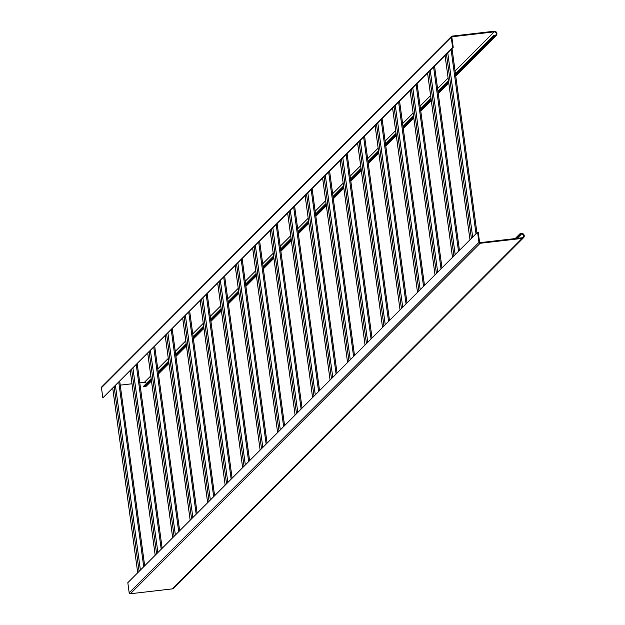 <?xml version="1.0" encoding="UTF-8"?>
<svg xmlns="http://www.w3.org/2000/svg" width="625" height="625" viewBox="0 0 625 625"><rect width="100%" height="100%" fill="white"/><g stroke="black" fill="none" stroke-linecap="round" stroke-linejoin="round"><path stroke-width="0.94" d="M452.602 47.422L102.836 397.891L453.227 47.352L452.602 47.422L451.227 37.266A1.055 1.031 -135.1 0 1 452.125 36.117L494.078 31.25A2.523 2.477 -135.1 0 1 496.203 35.523A2.523 2.477 -135.1 0 1 494.75 36.219L493.508 36.367L493.422 35.742L455.445 73.797M453.227 47.352L451.852 37.195A0.422 0.414 -135.1 0 1 452.211 36.734L494.156 31.875A1.898 1.859 -135.1 0 1 495.75 35.078A1.898 1.859 -135.1 0 1 494.664 35.602L493.422 35.742M151.477 380.938L146.43 385.992A2.523 2.477 -135.1 0 1 144.977 386.695L143.742 386.836L143.656 386.219L151.172 378.688M139.797 382.875L144.391 382.344A1.898 1.859 -135.1 0 1 146.367 383.5M120.242 385.141L132 383.781M102.836 397.891L101.461 387.742A1.055 1.031 -135.1 0 1 101.75 386.875L451.516 36.406M448.477 80.781L437.961 91.32M430.984 98.305L420.469 108.844M413.5 115.836L402.984 126.367M396.008 133.359L385.492 143.891M378.523 150.883L368.008 161.414M361.031 168.406L350.516 178.938M343.547 185.93L333.031 196.461M326.055 203.453L315.539 213.984M308.57 220.977L298.047 231.508M291.078 238.5L280.562 249.039M273.594 256.023L263.07 266.562M256.102 273.547L245.586 284.086M238.609 291.07L228.094 301.609M221.125 308.594L210.609 319.133M203.633 326.117L193.117 336.656M186.148 343.641L175.633 354.18M168.656 361.164L158.141 371.703M493.508 36.367L455.531 74.422M448.555 81.406L438.039 91.945M431.07 98.93L420.555 109.469M413.578 116.453L403.062 126.992M396.094 133.977L385.578 144.516M378.602 151.5L368.086 162.039M361.117 169.023L350.602 179.562M343.625 186.547L333.109 197.086M326.141 204.07L315.625 214.609M308.648 221.594L298.133 232.133M291.164 239.117L280.648 249.656M273.672 256.641L263.156 267.18M256.188 274.164L245.672 284.703M238.695 291.688L228.18 302.227M221.211 309.211L210.695 319.75M203.719 326.734L193.203 337.273M186.234 344.258L175.719 354.797M168.742 361.781L158.227 372.32M151.258 379.312L143.742 386.836M477.586 232.211L127.82 582.68L129.188 592.836A1.055 1.031 44.9 0 0 130.367 593.75L172.32 588.883A2.523 2.477 44.9 0 0 173.773 588.188L523.539 237.711A2.523 2.477 44.9 0 0 521.414 233.438L520.172 233.586L520.258 234.203L521.5 234.063A1.898 1.859 44.9 0 1 523.094 237.266A1.898 1.859 44.9 0 1 522 237.789L480.047 242.656A0.422 0.414 44.9 0 1 479.578 242.289L478.211 232.141L477.586 232.211L478.961 242.359A1.055 1.031 44.9 0 0 480.133 243.273L522.086 238.414A2.523 2.477 44.9 0 0 523.539 237.711M515.984 238.492L520.258 234.203M515.188 238.578L520.172 233.586M494.75 36.219L455.664 75.391M448.688 82.375L438.172 92.914M431.203 99.898L420.688 110.438M413.711 117.422L403.195 127.961M396.227 134.945L385.711 145.484M378.734 152.469L368.219 163.008M361.25 169.992L350.734 180.531M343.758 187.516L333.242 198.055M326.273 205.039L315.75 215.578M308.781 222.562L298.266 233.102M291.297 240.086L280.773 250.625M273.805 257.609L263.289 268.148M256.312 275.133L245.797 285.672M238.828 292.656L228.312 303.195M221.336 310.18L210.82 320.719M203.852 327.703L193.336 338.242M186.359 345.227L175.844 355.766M168.875 362.75L158.359 373.289M151.383 380.273L144.977 386.695M451.227 37.266L101.461 387.742M494.156 31.875L455.07 71.039M448.102 78.023L437.586 88.562M430.609 95.547L420.094 106.086M413.125 113.07L402.609 123.609M395.633 130.594L385.117 141.133M378.148 148.117L367.633 158.656M360.656 165.641L350.141 176.18M343.172 183.164L332.656 193.703M325.68 200.688L315.164 211.227M308.195 218.211L297.68 228.75M290.703 235.734L280.188 246.273M273.219 253.258L262.703 263.797M255.727 270.781L245.211 281.32M238.242 288.305L227.727 298.844M220.75 305.828L210.234 316.367M203.266 323.352L192.75 333.891M185.773 340.875L175.258 351.414M168.289 358.398L157.773 368.938M150.797 375.93L144.391 382.344M445.07 55.516L469.992 239.82M446.469 54.109L471.391 238.422M447.758 52.828L472.672 237.133M451.086 49.492L476 233.797M452.016 48.555L476.938 232.859L452.031 48.539M517.227 238.344L521.5 234.063M172.32 588.883L522.086 238.414M130.367 593.75L480.133 243.273M129.188 592.836L478.961 242.359M427.586 73.039L452.5 257.344L427.57 73.055M428.984 71.633L453.906 255.945M430.266 70.352L455.188 254.656M433.594 67.016L458.516 251.32M434.531 66.078L459.445 250.383L434.547 66.062M410.094 90.562L435.016 274.867L410.086 90.578M411.492 89.156L436.414 273.469M412.781 87.875L437.695 272.18M416.109 84.539L441.023 268.844M417.039 83.602L441.961 267.906M392.609 108.086L417.523 292.391M394.008 106.68L418.93 290.992M395.289 105.398L420.211 289.703M398.617 102.062L423.539 286.367M399.555 101.125L424.469 285.43M375.117 125.609L400.039 309.914L375.109 125.625M376.516 124.211L401.438 308.516M377.805 122.922L402.719 307.227M381.133 119.586L406.047 303.891M407 302.945L382.078 118.633L406.984 302.953M357.633 143.133L382.547 327.438M359.031 141.734L383.945 326.039M360.312 140.445L385.234 324.75M363.641 137.109L388.562 321.414M364.578 136.172L389.492 320.477L364.586 136.164M340.141 160.656L365.062 344.961M341.539 159.258L366.461 343.562M342.828 157.969L367.742 342.273M346.156 154.633L371.07 338.938M347.086 153.695L372.008 338M322.656 178.18L347.57 362.484L322.641 178.195M324.055 176.781L348.969 361.086M325.336 175.492L350.258 359.797M328.664 172.156L353.586 356.461M329.602 171.219L354.516 355.523L329.609 171.211M330.07 380.023L305.148 195.719L330.086 380.008M306.562 194.305L331.484 378.609M307.852 193.016L332.766 377.32M311.18 189.68L336.094 373.984M312.109 188.742L337.031 373.047L312.125 188.734M287.68 213.227L312.594 397.531L287.664 213.242M289.078 211.828L313.992 396.133M290.359 210.539L315.281 394.844M293.688 207.203L318.609 391.508M294.625 206.266L319.539 390.578M270.188 230.75L295.109 415.055M271.586 229.352L296.508 413.656M272.875 228.062L297.789 412.367M276.203 224.727L301.117 409.031M277.133 223.789L302.055 408.102L277.148 223.781M252.703 248.273L277.617 432.578L252.688 248.289M254.102 246.875L279.016 431.18M255.383 245.586L280.305 429.891M258.711 242.25L283.633 426.555M259.648 241.312L284.562 425.625L259.656 241.305M235.211 265.797L260.133 450.102L235.195 265.812M236.609 264.398L261.531 448.703M237.898 263.109L262.812 447.414M241.219 259.773L266.141 444.078M242.156 258.836L267.078 443.148M217.727 283.32L242.641 467.625M219.125 281.922L244.039 466.227M220.406 280.633L245.328 464.938M223.734 277.297L248.656 461.602M249.602 460.656L224.68 276.352L249.586 460.672M200.234 300.844L225.156 485.148L200.219 300.859M201.633 299.445L226.555 483.75M202.922 298.156L227.836 482.461M206.242 294.82L231.164 479.125M207.18 293.891L232.102 478.195M182.75 318.367L207.664 502.672M184.148 316.969L209.063 501.273M185.43 315.68L210.352 499.984M188.758 312.344L213.68 496.656M189.695 311.414L214.609 495.719L189.703 311.398M165.258 335.891L190.18 520.195M166.656 334.492L191.578 518.797M167.938 333.203L192.859 517.508M171.266 329.867L196.188 514.18M172.203 328.938L197.125 513.242M147.773 353.414L172.688 537.719M149.172 352.016L174.086 536.32M150.453 350.727L175.375 535.031M153.781 347.391L178.703 531.703M179.648 530.75L154.727 346.445L179.633 530.766M155.188 555.258L130.266 370.953L155.203 555.25M131.68 369.539L156.602 553.844M132.961 368.25L157.883 552.555M136.289 364.914L161.211 549.227M137.227 363.984L162.148 548.289L137.242 363.969M112.789 388.461L137.711 572.773L112.781 388.477M114.195 387.062L139.109 571.367M115.477 385.773L140.398 570.078M118.805 382.445L143.719 566.75M119.734 381.508L144.656 565.812M496.203 35.523L455.75 76.055M448.781 83.039L438.266 93.578M431.289 100.562L420.773 111.102M413.805 118.086L403.289 128.625M396.312 135.609L385.797 146.148M378.828 153.133L368.312 163.672M361.336 170.656L350.82 181.195M343.852 188.18L333.336 198.719M326.359 205.703L315.844 216.242M308.875 223.227L298.352 233.766M291.383 240.75L280.867 251.289M273.898 258.273L263.375 268.812M256.406 275.797L245.891 286.336M238.914 293.32L228.398 303.859M221.43 310.844L210.914 321.383M203.938 328.367L193.422 338.906M186.453 345.891L175.938 356.43M168.961 363.414L158.445 373.953M445.062 55.531L469.977 239.836M417.055 83.586L441.977 267.898M392.594 108.102L417.516 292.406M399.562 101.109L424.484 285.422M357.617 143.148L382.539 327.453M340.125 160.672L365.047 344.977M347.102 153.688L372.023 337.992M294.633 206.258L319.555 390.562M270.172 230.766L295.094 415.07M242.172 258.828L267.086 443.133M217.711 283.336L242.633 467.641M207.195 293.875L232.109 478.18M182.734 318.383L207.648 502.688M165.242 335.906L190.164 520.211M172.219 328.922L197.133 513.227M147.758 353.43L172.672 537.734M119.75 381.492L144.672 565.797"/></g></svg>
